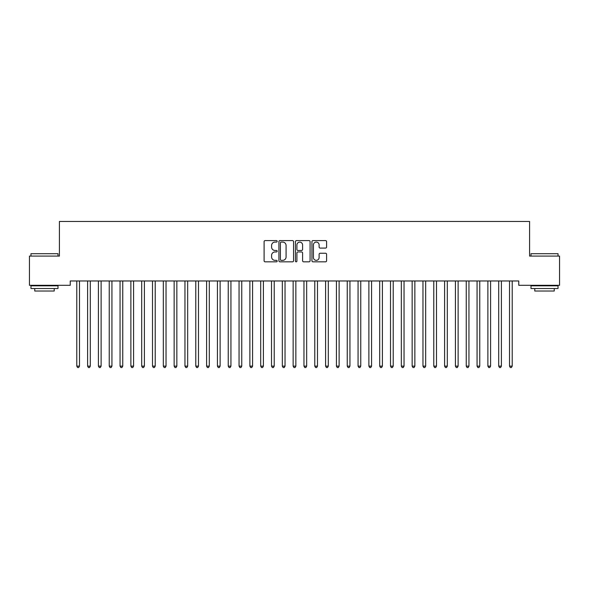 <?xml version="1.0" encoding="UTF-8"?>
<svg xmlns="http://www.w3.org/2000/svg" width="589" height="589" viewBox="0 0 589 589"><rect width="100%" height="100%" fill="white"/><g stroke="black" fill="none" stroke-linecap="round" stroke-linejoin="round"><path stroke-width="0.88" d="M277.191 241.343A0.744 0.744 0 0 0 276.447 240.599L265.168 240.599A1.06 1.06 0 0 0 264.1 241.659L264.1 260.772A1.06 1.06 0 0 0 265.168 261.833L276.447 261.833A0.744 0.744 0 0 0 277.191 261.089A0.744 0.744 0 0 0 276.447 260.345L274.989 260.345A3.401 3.401 0 0 1 271.588 256.951L271.588 255.354A3.401 3.401 0 0 1 274.989 251.959L276.447 251.959A0.744 0.744 0 0 0 277.191 251.216A0.744 0.744 0 0 0 276.447 250.472L274.989 250.472A3.401 3.401 0 0 1 271.588 247.071L271.588 245.48A3.401 3.401 0 0 1 274.989 242.086L276.447 242.086A0.744 0.744 0 0 0 277.191 241.343M325.533 248.087A1.06 1.06 0 0 0 326.593 247.019L326.593 241.659A1.06 1.06 0 0 0 325.533 240.599L313.002 240.599A1.06 1.06 0 0 0 311.942 241.659L311.942 260.772A1.06 1.06 0 0 0 313.002 261.833L325.533 261.833A1.06 1.06 0 0 0 326.593 260.772L326.593 254.293A1.06 1.06 0 0 0 325.533 253.233L320.173 253.233A1.06 1.06 0 0 0 319.113 254.293L319.113 257.511A2.842 2.842 0 0 1 316.271 260.345A2.842 2.842 0 0 1 313.429 257.511L313.429 244.921A2.842 2.842 0 0 1 316.271 242.086A2.842 2.842 0 0 1 319.113 244.921L319.113 247.019A1.06 1.06 0 0 0 320.173 248.087L325.533 248.087M518.762 280.968L70.238 280.968L70.238 285.297L29.45 285.297L29.45 256.082L59.415 256.082L59.415 221.464L529.585 221.464L529.585 256.082L559.55 256.082L559.55 285.297L518.762 285.297L518.762 280.968M293.572 241.659A1.06 1.06 0 0 0 292.512 240.599L279.981 240.599A1.06 1.06 0 0 0 278.914 241.659L278.914 260.772A1.06 1.06 0 0 0 279.981 261.833L292.512 261.833A1.06 1.06 0 0 0 293.572 260.772L293.572 241.659M296.488 240.599L309.019 240.599A1.06 1.06 0 0 1 310.086 241.659L310.086 260.772A1.06 1.06 0 0 1 309.019 261.833L303.659 261.833A1.06 1.06 0 0 1 302.599 260.772L302.599 253.02A1.06 1.06 0 0 0 301.539 251.959L297.975 251.959A1.06 1.06 0 0 0 296.915 253.02L296.915 261.089A0.744 0.744 0 0 1 296.171 261.833A0.744 0.744 0 0 1 295.428 261.089L295.428 241.659A1.06 1.06 0 0 1 296.488 240.599M281.144 242.086A0.744 0.744 0 0 0 280.401 242.83L280.401 259.602A0.744 0.744 0 0 0 281.144 260.345L282.683 260.345A3.401 3.401 0 0 0 286.085 256.951L286.085 245.48A3.401 3.401 0 0 0 282.683 242.086L281.144 242.086M302.599 244.98A2.842 2.842 0 0 0 299.757 242.138A2.842 2.842 0 0 0 296.915 244.98L296.915 249.412A1.06 1.06 0 0 0 297.975 250.472L301.539 250.472A1.06 1.06 0 0 0 302.599 249.412L302.599 244.98M76.703 281.122A1.082 1.082 -179.6 0 1 76.784 281.527A1.082 1.082 179.6 0 0 76.703 281.122L76.636 280.968M79.625 280.968L79.567 281.122A1.082 1.082 179.6 0 0 79.486 281.527L79.486 366.13L76.784 366.13L76.784 281.527M79.486 366.13L78.676 367.536L77.593 367.536L76.784 366.13M90.301 281.527A1.082 1.082 -179.6 0 1 90.382 281.122A1.082 1.082 179.6 0 0 90.301 281.527L90.301 366.13L87.599 366.13L87.599 281.527A1.082 1.082 179.6 0 0 87.518 281.122A1.082 1.082 -179.6 0 1 87.599 281.527M101.124 281.527A1.082 1.082 -179.6 0 1 101.198 281.122A1.082 1.082 179.6 0 0 101.124 281.527L101.124 366.13L98.415 366.13L98.415 281.527A1.082 1.082 179.6 0 0 98.341 281.122A1.082 1.082 -179.6 0 1 98.415 281.527M90.301 366.13L89.491 367.536L88.409 367.536L87.599 366.13M101.124 366.13L100.307 367.536L99.232 367.536L98.415 366.13M30.967 253.704L58.009 253.704L30.967 253.704L30.967 256.082M58.009 288.536L30.967 288.536L30.967 285.834L58.009 285.834L58.009 288.536M54.225 288.536L54.225 291.025L34.751 291.025L34.751 288.536M530.991 253.704L558.033 253.704L530.991 253.704L530.991 256.082M558.033 288.536L530.991 288.536L530.991 285.834L558.033 285.834L558.033 288.536M554.249 288.536L554.249 291.025L534.775 291.025L534.775 288.536M111.939 281.527A1.082 1.082 -179.6 0 1 112.02 281.122A1.082 1.082 179.6 0 0 111.939 281.527L111.939 366.13L109.237 366.13L109.237 281.527A1.082 1.082 179.6 0 0 109.156 281.122A1.082 1.082 -179.6 0 1 109.237 281.527M122.755 281.527A1.082 1.082 -179.6 0 1 122.836 281.122A1.082 1.082 179.6 0 0 122.755 281.527L122.755 366.13L120.053 366.13L120.053 281.527A1.082 1.082 179.6 0 0 119.972 281.122A1.082 1.082 -179.6 0 1 120.053 281.527M111.939 366.13L111.13 367.536L110.047 367.536L109.237 366.13M122.755 366.13L121.945 367.536L120.863 367.536L120.053 366.13M133.578 281.527A1.082 1.082 -179.6 0 1 133.651 281.122A1.082 1.082 179.6 0 0 133.578 281.527L133.578 366.13L130.876 366.13L130.876 281.527A1.082 1.082 179.6 0 0 130.795 281.122A1.082 1.082 -179.6 0 1 130.876 281.527M133.578 366.13L132.768 367.536L131.686 367.536L130.876 366.13M144.393 281.527A1.082 1.082 -179.6 0 1 144.474 281.122A1.082 1.082 179.6 0 0 144.393 281.527L144.393 366.13L141.691 366.13L141.691 281.527A1.082 1.082 179.6 0 0 141.61 281.122A1.082 1.082 -179.6 0 1 141.691 281.527M144.393 366.13L143.583 367.536L142.501 367.536L141.691 366.13M155.216 281.527A1.082 1.082 -179.6 0 1 155.29 281.122A1.082 1.082 179.6 0 0 155.216 281.527L155.216 366.13L152.507 366.13L152.507 281.527A1.082 1.082 179.6 0 0 152.433 281.122A1.082 1.082 -179.6 0 1 152.507 281.527M166.032 281.527A1.082 1.082 -179.6 0 1 166.113 281.122A1.082 1.082 179.6 0 0 166.032 281.527L166.032 366.13L163.33 366.13L163.33 281.527A1.082 1.082 179.6 0 0 163.249 281.122A1.082 1.082 -179.6 0 1 163.33 281.527M176.847 281.527A1.082 1.082 -179.6 0 1 176.928 281.122A1.082 1.082 179.6 0 0 176.847 281.527L176.847 366.13L174.145 366.13L174.145 281.527A1.082 1.082 179.6 0 0 174.064 281.122A1.082 1.082 -179.6 0 1 174.145 281.527M187.67 281.527A1.082 1.082 -179.6 0 1 187.744 281.122A1.082 1.082 179.6 0 0 187.67 281.527L187.67 366.13L184.961 366.13L184.961 281.527A1.082 1.082 179.6 0 0 184.887 281.122A1.082 1.082 -179.6 0 1 184.961 281.527M198.486 281.527A1.082 1.082 -179.6 0 1 198.567 281.122A1.082 1.082 179.6 0 0 198.486 281.527L198.486 366.13L195.784 366.13L195.784 281.527A1.082 1.082 179.6 0 0 195.703 281.122A1.082 1.082 -179.6 0 1 195.784 281.527M209.309 281.527A1.082 1.082 -179.6 0 1 209.382 281.122A1.082 1.082 179.6 0 0 209.309 281.527L209.309 366.13L206.599 366.13L206.599 281.527A1.082 1.082 179.6 0 0 206.525 281.122A1.082 1.082 -179.6 0 1 206.599 281.527M220.124 281.527A1.082 1.082 -179.6 0 1 220.205 281.122A1.082 1.082 179.6 0 0 220.124 281.527L220.124 366.13L217.422 366.13L217.422 281.527A1.082 1.082 179.6 0 0 217.341 281.122A1.082 1.082 -179.6 0 1 217.422 281.527M230.94 281.527A1.082 1.082 -179.6 0 1 231.021 281.122A1.082 1.082 179.6 0 0 230.94 281.527L230.94 366.13L228.237 366.13L228.237 281.527A1.082 1.082 179.6 0 0 228.157 281.122A1.082 1.082 -179.6 0 1 228.237 281.527M241.762 281.527A1.082 1.082 -179.6 0 1 241.836 281.122A1.082 1.082 179.6 0 0 241.762 281.527L241.762 366.13L239.053 366.13L239.053 281.527A1.082 1.082 179.6 0 0 238.979 281.122A1.082 1.082 -179.6 0 1 239.053 281.527M155.216 366.13L154.399 367.536L153.317 367.536L152.507 366.13M166.032 366.13L165.222 367.536L164.14 367.536L163.33 366.13M176.847 366.13L176.037 367.536L174.955 367.536L174.145 366.13M187.67 366.13L186.86 367.536L185.778 367.536L184.961 366.13M198.486 366.13L197.676 367.536L196.593 367.536L195.784 366.13M209.309 366.13L208.491 367.536L207.409 367.536L206.599 366.13M220.124 366.13L219.314 367.536L218.232 367.536L217.422 366.13M230.94 366.13L230.13 367.536L229.047 367.536L228.237 366.13M241.762 366.13L240.953 367.536L239.87 367.536L239.053 366.13M252.578 281.527A1.082 1.082 -179.6 0 1 252.659 281.122A1.082 1.082 179.6 0 0 252.578 281.527L252.578 366.13L249.876 366.13L249.876 281.527A1.082 1.082 179.6 0 0 249.795 281.122A1.082 1.082 -179.6 0 1 249.876 281.527M252.578 366.13L251.768 367.536L250.686 367.536L249.876 366.13M263.401 281.527A1.082 1.082 -179.6 0 1 263.474 281.122A1.082 1.082 179.6 0 0 263.401 281.527L263.401 366.13L260.691 366.13L260.691 281.527A1.082 1.082 179.6 0 0 260.618 281.122A1.082 1.082 -179.6 0 1 260.691 281.527M263.401 366.13L262.584 367.536L261.501 367.536L260.691 366.13M274.216 281.527A1.082 1.082 -179.6 0 1 274.297 281.122A1.082 1.082 179.6 0 0 274.216 281.527L274.216 366.13L271.514 366.13L271.514 281.527A1.082 1.082 179.6 0 0 271.433 281.122A1.082 1.082 -179.6 0 1 271.514 281.527M274.216 366.13L273.406 367.536L272.324 367.536L271.514 366.13M285.032 281.527A1.082 1.082 -179.6 0 1 285.113 281.122A1.082 1.082 179.6 0 0 285.032 281.527L285.032 366.13L282.33 366.13L282.33 281.527A1.082 1.082 179.6 0 0 282.249 281.122A1.082 1.082 -179.6 0 1 282.33 281.527M285.032 366.13L284.222 367.536L283.14 367.536L282.33 366.13M295.855 281.527A1.082 1.082 -179.6 0 1 295.928 281.122A1.082 1.082 179.6 0 0 295.855 281.527L295.855 366.13L293.145 366.13L293.145 281.527A1.082 1.082 179.6 0 0 293.072 281.122A1.082 1.082 -179.6 0 1 293.145 281.527M295.855 366.13L295.037 367.536L293.963 367.536L293.145 366.13M306.67 281.527A1.082 1.082 -179.6 0 1 306.751 281.122A1.082 1.082 179.6 0 0 306.67 281.527L306.67 366.13L303.968 366.13L303.968 281.527A1.082 1.082 179.6 0 0 303.887 281.122A1.082 1.082 -179.6 0 1 303.968 281.527M306.67 366.13L305.86 367.536L304.778 367.536L303.968 366.13M317.486 281.527A1.082 1.082 -179.6 0 1 317.567 281.122A1.082 1.082 179.6 0 0 317.486 281.527L317.486 366.13L314.784 366.13L314.784 281.527A1.082 1.082 179.6 0 0 314.703 281.122A1.082 1.082 -179.6 0 1 314.784 281.527M317.486 366.13L316.676 367.536L315.594 367.536L314.784 366.13M328.309 281.527A1.082 1.082 -179.6 0 1 328.382 281.122A1.082 1.082 179.6 0 0 328.309 281.527L328.309 366.13L325.599 366.13L325.599 281.527A1.082 1.082 179.6 0 0 325.526 281.122A1.082 1.082 -179.6 0 1 325.599 281.527M328.309 366.13L327.499 367.536L326.416 367.536L325.599 366.13M339.124 281.527A1.082 1.082 -179.6 0 1 339.205 281.122A1.082 1.082 179.6 0 0 339.124 281.527L339.124 366.13L336.422 366.13L336.422 281.527A1.082 1.082 179.6 0 0 336.341 281.122A1.082 1.082 -179.6 0 1 336.422 281.527M339.124 366.13L338.314 367.536L337.232 367.536L336.422 366.13M349.947 281.527A1.082 1.082 -179.6 0 1 350.021 281.122A1.082 1.082 179.6 0 0 349.947 281.527L349.947 366.13L347.238 366.13L347.238 281.527A1.082 1.082 179.6 0 0 347.164 281.122A1.082 1.082 -179.6 0 1 347.238 281.527M349.947 366.13L349.13 367.536L348.047 367.536L347.238 366.13M360.762 281.527A1.082 1.082 -179.6 0 1 360.843 281.122A1.082 1.082 179.6 0 0 360.762 281.527L360.762 366.13L358.06 366.13L358.06 281.527A1.082 1.082 179.6 0 0 357.979 281.122A1.082 1.082 -179.6 0 1 358.06 281.527M360.762 366.13L359.953 367.536L358.87 367.536L358.06 366.13M371.578 281.527A1.082 1.082 -179.6 0 1 371.659 281.122A1.082 1.082 179.6 0 0 371.578 281.527L371.578 366.13L368.876 366.13L368.876 281.527A1.082 1.082 179.6 0 0 368.795 281.122A1.082 1.082 -179.6 0 1 368.876 281.527M371.578 366.13L370.768 367.536L369.686 367.536L368.876 366.13M382.401 281.527A1.082 1.082 -179.6 0 1 382.475 281.122A1.082 1.082 179.6 0 0 382.401 281.527L382.401 366.13L379.691 366.13L379.691 281.527A1.082 1.082 179.6 0 0 379.618 281.122A1.082 1.082 -179.6 0 1 379.691 281.527M382.401 366.13L381.591 367.536L380.509 367.536L379.691 366.13M393.216 281.527A1.082 1.082 -179.6 0 1 393.297 281.122A1.082 1.082 179.6 0 0 393.216 281.527L393.216 366.13L390.514 366.13L390.514 281.527A1.082 1.082 179.6 0 0 390.433 281.122A1.082 1.082 -179.6 0 1 390.514 281.527M393.216 366.13L392.407 367.536L391.324 367.536L390.514 366.13M404.039 281.527A1.082 1.082 -179.6 0 1 404.113 281.122A1.082 1.082 179.6 0 0 404.039 281.527L404.039 366.13L401.33 366.13L401.33 281.527A1.082 1.082 179.6 0 0 401.256 281.122A1.082 1.082 -179.6 0 1 401.33 281.527M404.039 366.13L403.222 367.536L402.14 367.536L401.33 366.13M414.855 281.527A1.082 1.082 -179.6 0 1 414.936 281.122A1.082 1.082 179.6 0 0 414.855 281.527L414.855 366.13L412.153 366.13L412.153 281.527A1.082 1.082 179.6 0 0 412.072 281.122A1.082 1.082 -179.6 0 1 412.153 281.527M414.855 366.13L414.045 367.536L412.963 367.536L412.153 366.13M425.67 281.527A1.082 1.082 -179.6 0 1 425.751 281.122A1.082 1.082 179.6 0 0 425.67 281.527L425.67 366.13L422.968 366.13L422.968 281.527A1.082 1.082 179.6 0 0 422.887 281.122A1.082 1.082 -179.6 0 1 422.968 281.527M425.67 366.13L424.86 367.536L423.778 367.536L422.968 366.13M436.493 281.527A1.082 1.082 -179.6 0 1 436.567 281.122A1.082 1.082 179.6 0 0 436.493 281.527L436.493 366.13L433.784 366.13L433.784 281.527A1.082 1.082 179.6 0 0 433.71 281.122A1.082 1.082 -179.6 0 1 433.784 281.527M436.493 366.13L435.683 367.536L434.601 367.536L433.784 366.13M447.309 281.527A1.082 1.082 -179.6 0 1 447.39 281.122A1.082 1.082 179.6 0 0 447.309 281.527L447.309 366.13L444.607 366.13L444.607 281.527A1.082 1.082 179.6 0 0 444.526 281.122A1.082 1.082 -179.6 0 1 444.607 281.527M447.309 366.13L446.499 367.536L445.417 367.536L444.607 366.13M458.124 281.527A1.082 1.082 -179.6 0 1 458.205 281.122A1.082 1.082 179.6 0 0 458.124 281.527L458.124 366.13L455.422 366.13L455.422 281.527A1.082 1.082 179.6 0 0 455.349 281.122A1.082 1.082 -179.6 0 1 455.422 281.527M458.124 366.13L457.314 367.536L456.232 367.536L455.422 366.13M468.947 281.527A1.082 1.082 -179.6 0 1 469.028 281.122A1.082 1.082 179.6 0 0 468.947 281.527L468.947 366.13L466.245 366.13L466.245 281.527A1.082 1.082 179.6 0 0 466.164 281.122A1.082 1.082 -179.6 0 1 466.245 281.527M468.947 366.13L468.137 367.536L467.055 367.536L466.245 366.13M479.763 281.527A1.082 1.082 -179.6 0 1 479.844 281.122A1.082 1.082 179.6 0 0 479.763 281.527L479.763 366.13L477.061 366.13L477.061 281.527A1.082 1.082 179.6 0 0 476.98 281.122A1.082 1.082 -179.6 0 1 477.061 281.527M479.763 366.13L478.953 367.536L477.87 367.536L477.061 366.13M490.585 281.527A1.082 1.082 -179.6 0 1 490.659 281.122A1.082 1.082 179.6 0 0 490.585 281.527L490.585 366.13L487.876 366.13L487.876 281.527A1.082 1.082 179.6 0 0 487.802 281.122A1.082 1.082 -179.6 0 1 487.876 281.527M490.585 366.13L489.768 367.536L488.693 367.536L487.876 366.13M501.401 281.527A1.082 1.082 -179.6 0 1 501.482 281.122A1.082 1.082 179.6 0 0 501.401 281.527L501.401 366.13L498.699 366.13L498.699 281.527A1.082 1.082 179.6 0 0 498.618 281.122A1.082 1.082 -179.6 0 1 498.699 281.527M501.401 366.13L500.591 367.536L499.509 367.536L498.699 366.13M512.216 281.527A1.082 1.082 -179.6 0 1 512.297 281.122A1.082 1.082 179.6 0 0 512.216 281.527L512.216 366.13L509.514 366.13L509.514 281.527A1.082 1.082 179.6 0 0 509.433 281.122A1.082 1.082 -179.6 0 1 509.514 281.527M512.216 366.13L511.407 367.536L510.324 367.536L509.514 366.13M58.009 256.082L58.009 253.704M51.847 285.834L51.847 285.297M37.129 285.834L37.129 285.297M558.033 256.082L558.033 253.704M551.871 285.834L551.871 285.297M537.153 285.834L537.153 285.297"/></g></svg>
